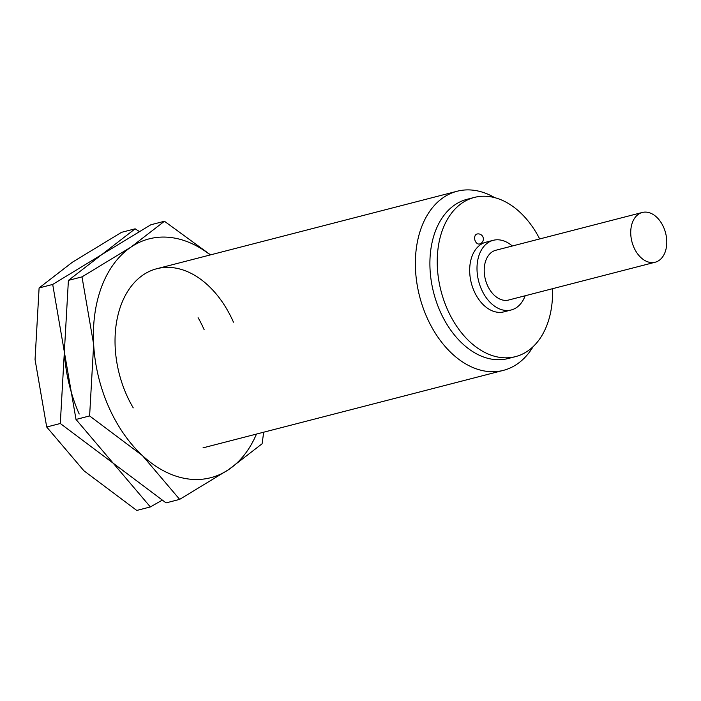 <?xml version="1.0" encoding="UTF-8"?>
<svg xmlns="http://www.w3.org/2000/svg" width="701" height="701" viewBox="0 0 701 701"><rect width="100%" height="100%" fill="white"/><g stroke="black" fill="none" stroke-linecap="round" stroke-linejoin="round"><path stroke-width="1.05" d="M533.128 346.636A92.497 62.608 -104.5 0 1 503.371 370.373A92.497 62.608 -104.5 0 1 426.707 316.94A92.497 62.608 -104.5 0 1 457.157 191.242A92.497 62.608 -104.5 0 1 494.687 197.629M552.519 288.707A82.219 55.651 -104.5 0 1 515.454 356.643L508.129 358.535A82.219 55.651 -104.5 0 1 439.983 311.034A82.219 55.651 -104.5 0 1 467.05 199.303L474.375 197.419A82.219 55.651 -104.5 0 1 539.682 238.945M515.454 356.643A82.219 55.651 -104.5 0 1 447.308 309.141A82.219 55.651 -104.5 0 1 474.375 197.419M525.154 295.761A35.97 24.351 -104.5 0 1 511.222 309.973A35.97 24.351 -104.5 0 1 481.412 289.189A35.97 24.351 -104.5 0 1 493.25 240.312A35.97 24.351 -104.5 0 1 512.317 246.007M511.222 309.973L503.896 311.857A35.97 24.351 -104.5 0 1 474.086 291.081A35.97 24.351 -104.5 0 1 485.924 242.195L493.25 240.312M633.879 247.374A25.692 17.394 -104.5 0 1 642.335 212.464A25.692 17.394 -104.5 0 1 663.628 227.308A25.692 17.394 -104.5 0 1 655.172 262.227A25.692 17.394 -104.5 0 1 633.879 247.374M655.172 262.227L508.654 300.019A25.692 17.394 -104.5 0 1 487.361 285.176A25.692 17.394 -104.5 0 1 495.817 250.257L642.335 212.464M479.51 243.992A5.135 3.479 -104.5 0 1 475.033 240.469A5.135 3.479 -104.5 0 1 476.189 234.388A5.135 3.479 -104.5 0 1 476.943 234.046A5.135 5.135 0 0 1 483.199 237.735A5.135 5.135 0 0 1 479.51 243.992M198.111 317.711A92.497 62.608 -104.5 0 1 204.157 329.724A92.497 62.608 -104.5 0 0 198.111 317.711M150.364 506.937L136.765 510.442L83.883 470.748L46.704 427.005L35.05 359.499L39.098 287.945L72.466 262.165L121.545 232.329L135.144 228.815L101.768 254.603L52.698 284.44L64.352 351.946L60.304 423.5L113.185 463.195L150.364 506.937L162.001 500.277M139.21 231.426L135.144 228.815M79.204 414.019A123.332 83.48 -104.5 0 1 64.352 351.946L68.4 280.391L101.768 254.603L150.846 224.767L164.446 221.262L131.069 247.041A123.332 83.48 -104.5 0 1 210.265 254.936M52.698 284.44L39.098 287.945M60.304 423.5L46.704 427.005M133.243 407.877A92.497 62.608 -104.5 0 1 126.355 394.418A92.497 62.608 -104.5 0 1 115.078 337.461A92.497 62.608 -104.5 0 1 161.975 267.729A92.497 62.608 -104.5 0 1 233.459 322.162M179.666 499.375L228.745 469.539A123.332 83.48 -104.5 0 1 142.487 455.632A123.332 83.48 -104.5 0 1 108.506 406.457A123.332 83.48 -104.5 0 1 93.654 344.384A123.332 83.48 -104.5 0 1 131.069 247.041L81.999 276.877L93.654 344.384L89.614 415.938L142.487 455.632L179.666 499.375L166.067 502.889L113.185 463.195L76.006 419.443L64.352 351.946M210.519 254.866L164.446 221.262M256.478 434.068A123.332 83.48 -104.5 0 1 228.745 469.539L262.113 443.759L263.681 432.21M81.999 276.877L68.4 280.391M89.614 415.938L76.006 419.443M156.805 268.728L457.157 191.242M203.01 447.86L503.371 370.373"/></g></svg>
